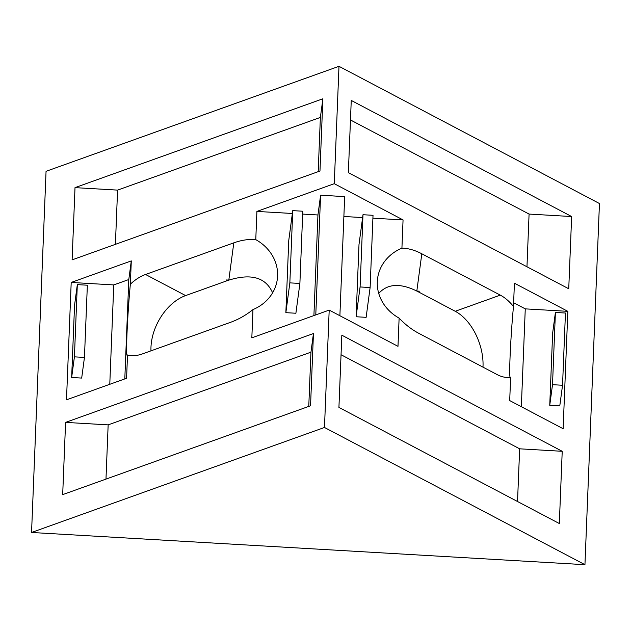 <?xml version="1.0" encoding="UTF-8"?>
<svg xmlns="http://www.w3.org/2000/svg" width="631" height="631" viewBox="0 0 631 631"><rect width="100%" height="100%" fill="white"/><g stroke="black" fill="none" stroke-linecap="round" stroke-linejoin="round"><path stroke-width="0.95" d="M131.295 260.903L128.795 279.533L113.769 284.92L71.2 282.443L131.295 260.903L130.357 284.202A44.249 29.239 117.8 0 1 145.556 274.477L233.809 242.84C241.649 240.064 248.977 238.991 255.776 239.646L256.904 211.424L334.272 183.692L403.059 219.927L401.923 248.149C408.21 248.267 414.843 250.136 421.816 253.78L500.296 295.127A44.249 26.936 -109.7 0 1 513.476 306.5L514.415 283.201L567.837 311.343L563.128 428.725L509.698 400.575L510.637 377.275A44.249 26.936 -109.7 0 1 497.102 374.577L418.629 333.239C411.657 329.532 405.149 324.484 399.115 318.111L397.987 346.332L329.193 310.097L324.476 427.471L584.945 564.69L31.55 532.477L324.476 427.471M31.55 532.477L46.055 171.316L338.989 66.31L334.272 183.692M130.357 284.202C127.486 314.057 125.608 355.9 127.162 355.371L127.517 354.977A44.249 29.239 117.8 0 0 142.361 353.928L230.615 322.291C238.463 319.452 245.909 315.216 252.968 309.6L251.832 337.83L329.193 310.097M127.517 354.977L126.579 378.277L66.492 399.817L71.2 282.443M75.01 187.636L322.875 98.783L319.972 171.017L72.108 259.869L75.01 187.636L117.579 190.112L115.402 244.347M65.585 422.391L313.449 333.539L310.547 405.772L62.682 494.625L65.585 422.391L108.153 424.868L105.976 479.103M150.975 350.844A44.249 29.239 117.8 0 1 185.624 295.584L227.46 280.59A44.249 29.239 117.8 0 1 228.808 280.14C251.256 273.207 265.848 277.443 272.6 292.823M226.261 279.959L228.816 280.109L226.261 279.959L227.46 280.59M338.989 66.31L599.45 203.529L584.945 564.69M562.221 451.299L341.828 335.187L338.926 407.421L559.318 523.525L562.221 451.299L519.652 448.815L517.53 501.511M571.647 216.543L351.254 100.439L348.351 172.665L568.744 288.777L571.647 216.543L529.078 214.067L526.964 266.763M418.03 291.68L419.378 291.199L416.823 291.08A44.249 26.936 -109.7 0 1 418.03 291.68L455.227 311.28A44.249 26.936 -109.7 0 1 482.983 367.139M510.1 377.346C508.862 374.601 510.763 334.777 513.476 306.5M378.75 293.454C387.387 283.69 400.078 282.885 416.823 291.049L416.823 291.08M401.923 248.149A44.249 39.729 7.6 0 0 377.59 278.468A44.249 39.729 7.6 0 0 399.115 318.111M419.378 291.199L416.823 291.049L421.816 253.78M529.078 214.067L350.473 119.969M519.652 448.815L341.04 354.725M252.968 309.6A44.249 39.729 7.6 0 0 277.301 279.288A44.249 39.729 7.6 0 0 255.776 239.646M339.888 315.729L344.676 196.612L320.595 195.208L317.945 214.974L313.907 315.579M317.945 214.974L302.675 214.083M292.374 213.483L256.904 211.424M295.892 313.244L285.859 312.66L288.761 240.427L292.752 210.636L302.785 211.219L299.891 283.453L295.892 313.244M403.059 219.927L372.905 218.176M362.604 217.577L343.871 216.48M366.13 317.33L356.097 316.746L359 244.512L362.991 214.721L373.024 215.305L370.121 287.539L366.13 317.33M320.595 195.208L315.784 314.901M567.837 311.343L525.268 308.867L521.34 406.711M559.776 405.907L549.743 405.315L552.511 384.681L562.544 385.265L559.776 405.907M552.511 384.681L555.406 312.448L552.646 333.089L549.743 405.315M525.268 308.867L513.626 302.738M313.449 333.539L310.949 352.169L308.772 406.403M310.949 352.169L108.153 424.868M322.875 98.783L320.374 117.421L318.198 171.656M320.374 117.421L117.579 190.112M113.769 284.92L109.778 384.295M81.683 378.079L71.65 377.496L74.419 356.854L84.451 357.438L81.683 378.079M74.419 356.854L77.321 284.62L74.553 305.262L71.65 377.496M128.795 279.533L124.804 378.915M555.406 312.448L565.447 313.031L562.544 385.265M362.991 214.721L360.088 286.955L370.121 287.539M356.097 316.746L360.088 286.955M285.859 312.66L289.85 282.869L299.891 283.453M292.752 210.636L289.85 282.869M77.321 284.62L87.354 285.204L84.451 357.438M185.624 295.584L145.556 274.477M455.227 311.28L500.296 295.127M233.809 242.84L228.816 280.109"/></g></svg>
